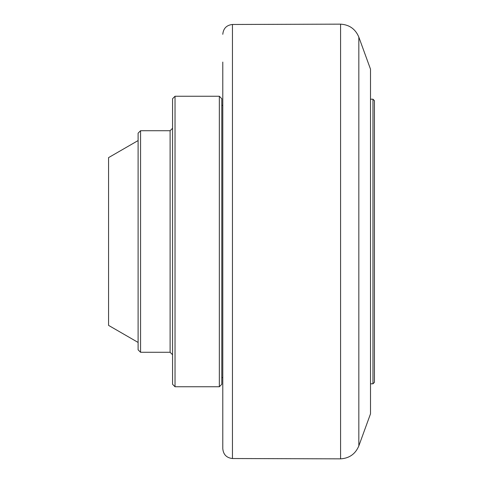 <?xml version="1.0" encoding="UTF-8"?>
<svg xmlns="http://www.w3.org/2000/svg" width="483" height="483" viewBox="0 0 483 483"><rect width="100%" height="100%" fill="white"/><g stroke="black" fill="none" stroke-linecap="round" stroke-linejoin="round"><path stroke-width="0.72" d="M370.503 99.202L372.967 99.202L372.967 383.798L370.503 383.798M372.967 383.798L374.44 382.319L374.44 100.681L372.967 99.202M222.79 62.072L222.79 448.689L222.79 377.64L221.806 377.64M358.833 37.106L370.503 69.166L370.503 413.834L358.833 445.894L358.833 37.106C355.428 29.01 349.342 24.693 340.575 24.15L340.575 458.85C349.342 458.307 355.428 453.99 358.833 445.894M140.565 352.282L170.107 352.282L170.107 130.718L140.565 130.718L140.565 352.282L138.102 349.825L138.102 133.175L140.565 130.718M175.027 96.25L172.57 98.713L172.57 384.287L175.027 386.75L175.027 96.25L219.342 96.25L219.342 386.75L221.806 384.287L221.806 98.713L219.342 96.25M138.102 140.565L108.56 157.621L108.56 325.379L138.102 342.435M340.575 458.85L232.456 458.53L232.456 24.47L340.575 24.15M221.806 105.36L222.79 105.36M232.456 458.53C226.569 457.866 223.345 454.581 222.79 448.689M232.456 24.47C226.569 25.134 223.345 28.419 222.79 34.311M170.107 130.718L172.57 128.255M170.107 352.282L172.57 354.745M175.027 386.75L219.342 386.75"/></g></svg>
